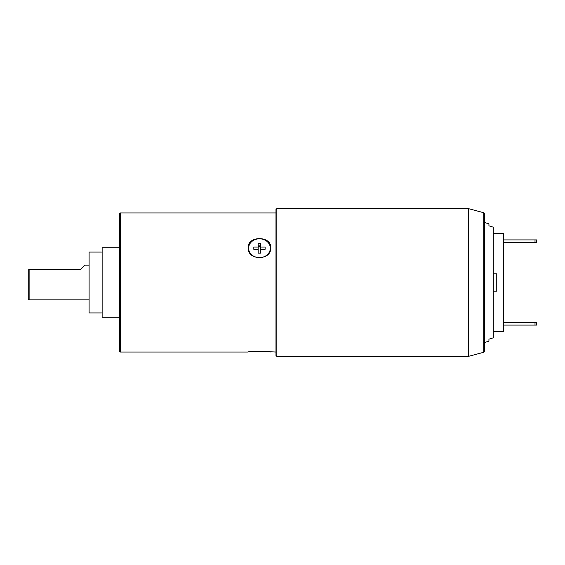 <?xml version="1.0" encoding="UTF-8"?>
<svg xmlns="http://www.w3.org/2000/svg" width="565" height="565" viewBox="0 0 565 565"><rect width="100%" height="100%" fill="white"/><g stroke="black" fill="none" stroke-linecap="round" stroke-linejoin="round"><path stroke-width="0.85" d="M275.981 352.037L268.615 351.72M267.076 351.536L265.755 351.402M264.9 351.331L257.223 351.148M256.503 351.176L254.095 351.324M253.798 351.345L253.12 351.409M252.513 351.465L250.556 351.691M270.762 352.037C271.461 351.035 247.47 351.035 248.162 352.037L120.387 352.037L120.387 212.963L275.981 212.963M248.162 247.731C247.47 235.605 271.461 235.605 270.762 247.731C271.461 260.853 247.47 260.853 248.162 247.731M120.387 212.963L119.519 213.831L119.519 351.169L120.387 352.037M119.519 317.269L102.138 317.269L102.138 247.731L119.519 247.731M102.138 312.925L89.093 312.925L89.093 252.075L102.138 252.075M89.093 265.112L84.75 265.112L80.661 269.208L84.75 265.112M89.093 299.888L29.119 299.888L29.119 269.463L80.661 269.208L29.119 269.463M29.119 299.888L28.25 299.012L28.25 269.463M276.85 356.388L275.981 355.512L275.981 209.488L276.85 208.612L468.378 208.612L468.378 356.388L276.85 356.388L276.85 208.612M483.76 212.737L484.593 213.831L484.593 351.169L483.76 352.263L483.76 212.737L468.378 208.612M484.593 222.525L488.944 223.825L488.944 225.831L493.287 227.187L493.287 337.814L488.944 339.17L488.944 341.175L484.593 342.475M493.287 233.281L503.719 233.281L503.719 331.719L493.287 331.62M493.287 273.806L496.762 273.806L496.762 291.194L493.287 291.194M535.013 239.906L536.75 239.906L536.75 242.512L535.013 242.512L535.013 239.906L503.719 239.906M503.719 242.512L535.013 242.512M535.013 322.488L536.75 322.488L536.75 325.094L535.013 325.094L535.013 322.488L503.719 322.488M503.719 325.094L535.013 325.094M248.176 248.169A11.3 9.789 180 0 1 256.446 239.172M262.478 239.172A11.3 9.789 180 0 1 270.755 248.169M248.6 248.212A10.862 9.407 180 0 1 259.462 238.797A10.862 9.407 180 0 1 270.331 248.212A10.862 9.407 180 0 1 259.462 257.619A10.862 9.407 180 0 1 248.6 248.212M258.163 247.082L258.163 243.317L260.769 243.317L260.769 247.082L265.112 247.082L265.112 249.335L260.769 249.335L260.769 253.099L258.163 253.099L258.163 249.335L253.812 249.335L253.812 247.082L258.163 247.082L258.163 249.335M260.769 246.877L258.163 246.877A5.212 4.52 0 0 1 260.769 246.877M258.163 246.573A4.781 4.139 180 0 1 260.769 246.573M260.769 245.154L258.163 245.154M260.769 247.082L260.769 249.335M265.112 249.335L265.112 248.918L264.067 249.426M260.769 253.099L260.769 252.378M258.163 253.099L258.163 252.378M254.864 249.426L253.812 248.918L253.812 249.335M503.719 233.38L493.287 233.38M483.76 352.263L468.378 356.388M493.287 331.719L503.719 331.719"/></g></svg>
